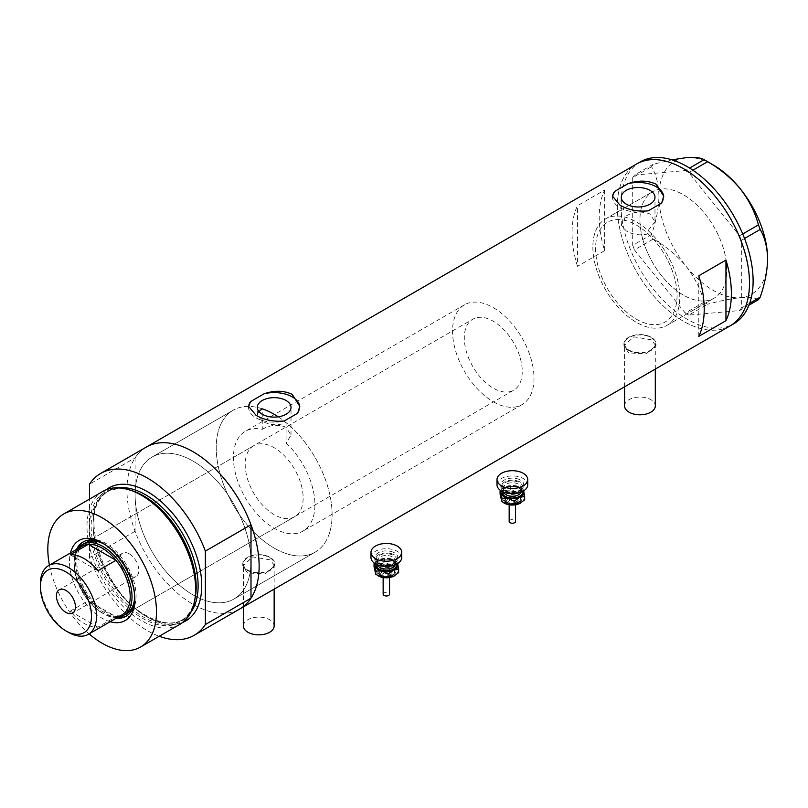 <?xml version="1.0" encoding="UTF-8"?>
<svg xmlns="http://www.w3.org/2000/svg" width="808" height="808" viewBox="0 0 808 808"><rect width="100%" height="100%" fill="white"/><g stroke="black" fill="none" stroke-linecap="round" stroke-linejoin="round"><path stroke-width="0.61" stroke-dasharray="4.04 3.03" d="M654.985 221.826L648.097 230.603L648.097 233.866A57.62 33.269 60 0 1 665.125 322.008A57.62 33.269 60 0 1 636.32 319.15A57.62 33.269 60 0 1 598.678 268.377A57.62 33.269 60 0 1 607.515 222.21A57.62 33.269 60 0 1 624.544 220.271L624.544 216.999C632.472 211.726 640.976 210.726 650.046 213.999L654.985 221.826L654.985 197.253M262.257 408.838A81.941 47.308 -120 0 0 233.199 410.222A81.941 47.308 60 0 1 262.257 408.838L262.257 429.321A57.62 33.269 -120 0 0 245.359 431.29A57.62 33.269 -120 0 0 236.532 477.467A57.62 33.269 -120 0 0 274.164 528.24A57.62 33.269 -120 0 0 302.98 531.088A57.62 33.269 -120 0 0 286.082 443.077L286.082 422.594A81.941 47.308 -120 0 1 329.704 494.183A81.941 47.308 -120 0 1 315.14 552.157A81.941 47.308 60 0 1 274.164 548.097A81.941 47.308 -120 0 0 315.14 552.157L234.017 598.991A81.941 47.308 -120 0 0 246.581 533.33A81.941 47.308 -120 0 0 193.051 461.115A81.941 47.308 -120 0 0 152.076 457.055A81.941 47.308 -120 0 0 139.511 522.726A81.941 47.308 -120 0 0 193.051 594.93A81.941 47.308 -120 0 0 234.017 598.991A81.941 47.308 60 0 1 193.051 594.93A81.941 47.308 60 0 1 135.098 494.577A81.941 47.308 60 0 1 152.076 457.055A81.941 47.308 60 0 1 193.051 461.115A81.941 47.308 60 0 1 250.995 561.479A81.941 47.308 60 0 1 234.017 598.991L315.14 552.157A81.941 47.308 60 0 0 328.452 489.133A81.941 47.308 60 0 0 278.265 416.817M262.257 429.321C270.205 424.846 278.144 424.16 286.082 427.27L291.021 435.159L286.082 443.077M648.097 233.866C640.411 235.795 633.119 234.805 626.22 230.896L621.281 225.028L624.544 220.271M624.574 405.919A15.362 8.868 180 0 1 634.058 397.728A15.362 8.868 180 0 1 650.804 399.647A15.362 8.868 180 0 1 655.308 405.919M650.804 337.552A15.362 8.868 180 0 1 655.308 343.824A15.362 8.868 180 0 1 645.824 352.015A15.362 8.868 180 0 1 629.079 350.096A15.362 8.868 180 0 1 624.574 343.824A15.362 8.868 180 0 1 634.058 335.623A15.362 8.868 180 0 1 650.804 337.552M243.41 625.988A15.362 8.868 180 0 1 252.894 617.787A15.362 8.868 180 0 1 269.64 619.716A15.362 8.868 180 0 1 274.144 625.988M269.64 557.611A15.362 8.868 180 0 1 274.144 563.883A15.362 8.868 180 0 1 264.66 572.084A15.362 8.868 180 0 1 247.915 570.155A15.362 8.868 180 0 1 243.41 563.883A15.362 8.868 180 0 1 252.894 555.692A15.362 8.868 180 0 1 269.64 557.611M628.624 352.864L623.938 345.774L633.825 336.835L651.258 339.794L655.945 345.774L646.067 353.904L628.624 352.864M628.624 350.359A16.009 9.242 180 0 1 623.938 343.824A16.009 9.242 180 0 1 633.815 335.29A16.009 9.242 180 0 1 651.258 337.289A16.009 9.242 180 0 1 655.945 343.824A16.009 9.242 180 0 1 646.067 352.359A16.009 9.242 180 0 1 628.624 350.359M247.46 572.933L242.774 565.832L252.662 556.894L270.094 559.863L274.781 565.832L264.903 573.973L247.46 572.933M247.46 570.418A16.009 9.242 180 0 1 242.774 563.883A16.009 9.242 180 0 1 252.651 555.349A16.009 9.242 180 0 1 270.094 557.348A16.009 9.242 180 0 1 274.781 563.883A16.009 9.242 180 0 1 264.903 572.428A16.009 9.242 180 0 1 247.46 570.418M258.873 411.464L257.318 414.989L262.257 421.16C270.185 425.412 278.134 425.887 286.082 422.594M612.545 196.657A25.604 14.786 -0 0 0 612.525 197.253A25.604 14.786 -0 0 0 620.019 207.707A25.604 14.786 -0 0 0 648.198 210.848M248.581 406.798A25.604 14.786 -0 0 0 248.561 407.384A25.604 14.786 -0 0 0 256.065 417.837A25.604 14.786 -0 0 0 284.244 420.978M233.199 410.222A81.941 47.308 -120 0 0 220.635 475.892A81.941 47.308 -120 0 0 274.164 548.097A81.941 47.308 60 0 1 220.635 475.892A81.941 47.308 60 0 1 233.199 410.222L152.076 457.055L233.199 410.222M683.396 295.102A61.459 35.481 60 0 1 643.249 240.946A61.459 35.481 60 0 1 652.672 191.698A61.459 35.481 60 0 1 683.396 194.738A61.459 35.481 60 0 1 723.554 248.904A61.459 35.481 60 0 1 714.131 298.152A61.459 35.481 60 0 1 683.396 295.102M648.097 230.603A61.459 35.481 60 0 1 667.055 325.331A61.459 35.481 60 0 1 636.32 322.291A61.459 35.481 60 0 1 596.173 268.125A61.459 35.481 60 0 1 605.586 218.877A61.459 35.481 60 0 1 624.544 216.999M135.098 457.863L135.098 531.28A93.465 53.964 -120 0 0 239.784 608.969A93.465 53.964 60 0 1 193.051 604.344A93.465 53.964 60 0 1 131.987 521.978A93.465 53.964 60 0 1 146.309 447.076A93.465 53.964 -120 0 0 135.098 457.863L89.476 484.204M730.129 325.866A93.465 53.964 60 0 1 683.396 321.241A93.465 53.964 60 0 1 622.342 238.875A93.465 53.964 60 0 1 636.664 163.974A93.465 53.964 -120 0 0 617.312 206.767A93.465 53.964 -120 0 0 658.106 300.829A93.465 53.964 -120 0 0 730.129 325.866M577.467 266.337A93.465 53.964 60 0 1 577.467 205.737L604.636 190.052A93.465 53.964 -120 0 0 604.636 250.652L577.467 266.337L577.467 205.737M604.636 250.652L604.636 190.052M698.789 336.381L698.789 275.781M297.718 413.201A25.604 14.786 -0 0 0 299.778 407.384A25.604 14.786 -0 0 0 299.768 406.899M661.671 203.071A25.604 14.786 -0 0 0 663.742 197.253A25.604 14.786 -0 0 0 663.721 196.768M592.86 247.016A61.459 35.481 -120 0 0 619.685 308.868A61.459 35.481 -120 0 0 667.055 325.331A61.459 35.481 -120 0 0 679.78 297.192A61.459 35.481 -120 0 0 652.955 235.34A61.459 35.481 -120 0 0 605.586 218.877A61.459 35.481 -120 0 0 592.86 247.016M639.946 219.837A61.459 35.481 -120 0 0 666.772 281.679A61.459 35.481 -120 0 0 714.131 298.152A61.459 35.481 -120 0 0 726.857 270.013A61.459 35.481 -120 0 0 700.031 208.161A61.459 35.481 -120 0 0 652.672 191.698A61.459 35.481 -120 0 0 639.946 219.837M640.29 161.883A93.465 53.964 -120 0 0 620.928 204.677A93.465 53.964 -120 0 0 661.732 298.738A93.465 53.964 -120 0 0 733.755 323.776M758.429 299.687C755.147 297.708 749.147 297.041 740.441 297.677C731.311 298.617 720.372 300.798 707.616 304.232L704.101 302.202C700.829 289.638 694.83 277.669 686.113 266.317C676.983 255.419 666.045 246.309 653.298 238.996L651.541 234.461C656.217 221.059 658.692 208.343 658.954 196.314C658.692 184.547 656.217 174.69 651.541 166.721L653.298 164.216L671.963 159.833M748.996 305.141L739.593 310.565L688.78 315.11L707.616 304.232M704.101 302.202L685.265 313.08L634.452 249.874L653.298 238.996M651.541 234.461L632.694 245.339L632.694 177.598L651.541 166.721M653.298 164.216L634.452 175.094L685.265 170.559L689.598 168.064M692.9 170.205L688.78 172.589L739.593 235.795L742.744 233.966M744.552 238.471L741.34 240.319L741.34 308.07L749.693 303.252M767.6 259.035A76.821 44.359 60 0 1 740.441 297.677A76.821 44.359 60 0 1 686.113 266.317A76.821 44.359 60 0 1 658.954 196.314A76.821 44.359 60 0 1 686.113 157.671A76.821 44.359 60 0 1 713.282 164.943M739.593 310.565L741.34 308.07M741.34 240.319L739.593 235.795M688.78 172.589L685.265 170.559M634.452 175.094L632.694 177.598M632.694 245.339L634.452 249.874M685.265 313.08L688.78 315.11M110.151 621.716A46.218 26.684 60 0 1 102.151 618.251A46.218 26.684 60 0 1 70.458 552.965M134.805 597.981A42.895 24.765 -120 0 0 134.835 596.658A42.895 24.765 -120 0 0 104.505 544.127L102.151 542.764L104.505 544.127A42.895 24.765 -120 0 0 103.343 543.481M76.528 549.47A42.895 24.765 -120 0 0 104.505 614.171A42.895 24.765 -120 0 0 116.221 618.221M134.724 596.264A40.976 23.654 -120 0 0 105.767 544.966A40.976 23.654 -120 0 0 104.787 544.42M253.682 445.703A40.976 23.654 -120 0 0 247.399 478.538A40.976 23.654 -120 0 0 274.164 514.645A40.976 23.654 -120 0 0 294.657 516.676A40.976 23.654 -120 0 0 300.94 483.841A40.976 23.654 -120 0 0 274.164 447.733A40.976 23.654 -120 0 0 253.682 445.703L85.284 542.936A40.976 23.654 -120 0 0 79.002 575.761A40.976 23.654 -120 0 0 105.767 611.868A40.976 23.654 -120 0 0 126.25 613.898L513.757 390.173A40.976 23.654 -120 0 0 520.039 357.348A40.976 23.654 -120 0 0 493.274 321.241A40.976 23.654 -120 0 0 472.781 319.211A40.976 23.654 -120 0 0 466.499 352.046A40.976 23.654 -120 0 0 493.274 388.153A40.976 23.654 -120 0 0 513.757 390.173M126.573 615.908A42.895 24.765 -120 0 0 127.22 615.565A42.895 24.765 -120 0 0 133.795 581.194A42.895 24.765 -120 0 0 105.767 543.39A42.895 24.765 -120 0 0 84.325 541.269A42.895 24.765 -120 0 0 83.699 541.653M77.79 548.733A42.895 24.765 -120 0 0 105.767 613.434A42.895 24.765 -120 0 0 117.483 617.484M194.779 599.99A75.215 43.42 60 0 1 142.794 618.453A75.215 43.42 60 0 1 89.91 533.007A75.215 43.42 60 0 1 131.593 490.537M102.899 491.365A76.821 44.359 -120 0 0 91.122 552.925A76.821 44.359 -120 0 0 141.309 620.625A76.821 44.359 -120 0 0 179.719 624.433M135.098 531.28L89.476 557.631A93.465 53.964 -120 0 0 159.206 636.27M89.476 557.631L89.476 499.112M49.409 565.115A76.821 44.359 -120 0 0 89.102 633.866M129.31 553.844A13.443 7.767 -120 0 0 122.584 553.187A13.443 7.767 -120 0 0 120.523 563.954A13.443 7.767 -120 0 0 129.31 575.801A13.443 7.767 -120 0 0 136.027 576.468A13.443 7.767 -120 0 0 138.087 565.691A13.443 7.767 -120 0 0 129.31 553.844M82.305 546.137A39.693 22.917 -120 0 0 74.084 564.307A39.693 22.917 -120 0 0 88.314 600.718L70.205 611.171A39.693 22.917 -120 0 0 84.042 623.372A39.693 22.917 -120 0 0 97.869 627.149L115.978 616.696A39.693 22.917 -120 0 0 121.988 614.878M117.817 617.292A40.976 23.654 60 0 1 103.05 613.434L102.151 612.918A39.693 22.917 -120 0 0 115.978 616.696L88.314 600.718A39.693 22.917 -120 0 0 102.151 612.918L103.05 613.434A40.976 23.654 60 0 1 74.084 563.257A40.976 23.654 60 0 1 78.123 548.541M493.274 401.738A57.62 33.269 -120 0 0 522.079 404.596A57.62 33.269 -120 0 0 530.906 358.419A57.62 33.269 -120 0 0 493.274 307.646A57.62 33.269 -120 0 0 464.459 304.798A57.62 33.269 -120 0 0 455.631 350.965A57.62 33.269 -120 0 0 493.274 401.738M636.32 319.15A57.62 33.269 -120 0 0 665.125 322.008A57.62 33.269 -120 0 0 673.963 275.831A57.62 33.269 -120 0 0 636.32 225.058A57.62 33.269 -120 0 0 607.515 222.21A57.62 33.269 -120 0 0 598.678 268.377A57.62 33.269 -120 0 0 636.32 319.15M68.468 632.361A39.693 22.917 60 0 1 40.4 583.75M70.205 611.171L97.869 627.149M97.869 570.751L70.205 554.773M509.171 521.392A3.202 1.848 180 0 1 513.595 519.685A3.202 1.848 180 0 1 515.575 521.392M513.595 500.869A3.202 1.848 180 0 1 515.575 502.576A3.202 1.848 180 0 1 511.151 504.283A3.202 1.848 180 0 1 509.171 502.576A3.202 1.848 180 0 1 513.595 500.869M514.575 497.405A5.757 3.323 180 0 1 518.14 500.485A5.757 3.323 180 0 1 510.171 503.556A5.757 3.323 180 0 1 506.616 500.485A5.757 3.323 180 0 1 514.575 497.405M516.777 480.74A11.524 6.656 180 0 1 523.897 486.891A11.524 6.656 180 0 1 507.969 493.042A11.524 6.656 180 0 1 500.849 486.891A11.524 6.656 180 0 1 516.777 480.74M516.777 478.649A11.524 6.656 180 0 1 523.897 484.8A11.524 6.656 180 0 1 507.969 490.951A11.524 6.656 180 0 1 500.849 484.8A11.524 6.656 180 0 1 516.777 478.649M497.011 484.8A15.362 8.868 180 0 1 518.251 476.599A15.362 8.868 180 0 1 527.735 484.8M501.071 490.81A11.524 6.656 180 0 1 504.222 487.416A11.524 6.656 180 0 1 505.354 486.84A11.524 6.656 180 0 1 516.777 485.972A11.524 6.656 180 0 1 520.524 487.416A11.524 6.656 180 0 1 523.675 490.81M523.796 491.244L522.928 488.891L516.777 485.972L505.354 486.84L500.384 490.345M503.95 502.93A11.524 6.656 180 0 1 500.95 499.263A11.524 6.656 180 0 1 505.354 493.112A11.524 6.656 180 0 1 516.777 492.244A11.524 6.656 180 0 1 523.796 497.516A11.524 6.656 180 0 1 520.564 503.071M500.081 494.001L505.354 493.112L510.636 489.315L516.777 492.244L522.928 492.254L524.665 499.869M522.928 492.254L522.928 488.891M510.636 489.315L510.636 485.962M383.144 594.153A3.202 1.848 180 0 1 387.567 592.446A3.202 1.848 180 0 1 389.547 594.153M387.567 573.63A3.202 1.848 180 0 1 389.547 575.336A3.202 1.848 180 0 1 385.123 577.043A3.202 1.848 180 0 1 383.144 575.336A3.202 1.848 180 0 1 387.567 573.63M388.547 570.165A5.757 3.323 180 0 1 392.102 573.246A5.757 3.323 180 0 1 384.143 576.316A5.757 3.323 180 0 1 380.588 573.246A5.757 3.323 180 0 1 388.547 570.165M390.749 553.5A11.524 6.656 180 0 1 397.869 559.651A11.524 6.656 180 0 1 381.942 565.802A11.524 6.656 180 0 1 374.821 559.651A11.524 6.656 180 0 1 390.749 553.5M390.749 551.41A11.524 6.656 180 0 1 397.869 557.56A11.524 6.656 180 0 1 381.942 563.711A11.524 6.656 180 0 1 374.821 557.56A11.524 6.656 180 0 1 390.749 551.41M370.983 557.56A15.362 8.868 180 0 1 392.223 549.369A15.362 8.868 180 0 1 401.707 557.56M375.043 563.57A11.524 6.656 180 0 1 378.195 560.176A11.524 6.656 180 0 1 379.326 559.601A11.524 6.656 180 0 1 390.749 558.732A11.524 6.656 180 0 1 394.496 560.176A11.524 6.656 180 0 1 397.647 563.57M397.768 564.004L396.9 561.661L390.749 558.732L379.326 559.601L374.356 563.105M377.922 575.69A11.524 6.656 180 0 1 374.922 572.024A11.524 6.656 180 0 1 379.326 565.873A11.524 6.656 180 0 1 390.749 565.004A11.524 6.656 180 0 1 397.768 570.286A11.524 6.656 180 0 1 394.536 575.831M374.054 566.761L379.326 565.873L384.608 562.085L390.749 565.004L396.9 565.014L398.637 572.63M396.9 565.014L396.9 561.661M384.608 562.085L384.608 558.722M194.89 599.465A74.265 42.875 60 0 1 180.8 620.847A74.265 42.875 60 0 1 143.673 617.171A74.265 42.875 60 0 1 95.152 551.733A74.265 42.875 60 0 1 106.535 492.224A74.265 42.875 60 0 1 132.108 490.709M182.648 622.453A76.821 44.359 60 0 1 147.42 617.1A76.821 44.359 60 0 1 98.091 552.187A76.821 44.359 60 0 1 106.07 489.81M118.705 487.81A74.265 42.875 -120 0 0 108.474 491.102A74.265 42.875 -120 0 0 97.091 550.612A74.265 42.875 -120 0 0 145.602 616.05A74.265 42.875 -120 0 0 182.739 619.726A74.265 42.875 -120 0 0 190.708 612.514M510.171 504.596A5.757 3.323 -0 0 0 518.14 501.526A5.757 3.323 -0 0 0 514.575 498.455A5.757 3.323 -0 0 0 506.616 501.526A5.757 3.323 -0 0 0 510.171 504.596M514.09 500.182A4.484 2.586 180 0 1 516.514 503.566A4.484 2.586 180 0 1 510.656 504.96A4.484 2.586 180 0 1 508.232 501.586A4.484 2.586 180 0 1 514.09 500.182M516.049 493.264A9.605 5.545 -0 0 0 503.505 496.274A9.605 5.545 -0 0 0 508.707 503.515A9.605 5.545 -0 0 0 521.251 500.506A9.605 5.545 -0 0 0 516.049 493.264M515.554 495.001A8.322 4.808 -0 0 0 504.051 499.435A8.322 4.808 -0 0 0 509.191 503.879A8.322 4.808 -0 0 0 520.695 499.435A8.322 4.808 -0 0 0 515.554 495.001M515.07 496.728A7.04 4.07 180 0 1 518.877 502.041A7.04 4.07 180 0 1 509.686 504.243A7.04 4.07 180 0 1 505.869 498.93A7.04 4.07 180 0 1 515.07 496.728M516.292 481.427A10.241 5.919 -0 0 0 502.909 484.628A10.241 5.919 -0 0 0 508.454 492.355A10.241 5.919 -0 0 0 521.837 489.153A10.241 5.919 -0 0 0 516.292 481.427M508.949 492.718A8.959 5.171 180 0 1 503.414 487.941A8.959 5.171 180 0 1 515.797 483.154A8.959 5.171 180 0 1 521.332 487.941A8.959 5.171 180 0 1 508.949 492.718M521.17 492.072A8.959 5.171 -0 0 0 521.332 491.072A8.959 5.171 -0 0 0 515.797 486.295A8.959 5.171 -0 0 0 503.414 491.072A8.959 5.171 -0 0 0 503.576 492.072M502.192 491.446A10.241 5.919 180 0 1 516.292 486.648A10.241 5.919 180 0 1 522.554 491.446M384.143 577.366A5.757 3.323 -0 0 0 392.102 574.286A5.757 3.323 -0 0 0 388.547 571.216A5.757 3.323 -0 0 0 380.588 574.286A5.757 3.323 -0 0 0 384.143 577.366M388.062 572.943A4.484 2.586 180 0 1 390.486 576.326A4.484 2.586 180 0 1 384.628 577.73A4.484 2.586 180 0 1 382.204 574.347A4.484 2.586 180 0 1 388.062 572.943M390.011 566.034A9.605 5.545 -0 0 0 377.467 569.034A9.605 5.545 -0 0 0 382.669 576.276A9.605 5.545 -0 0 0 395.223 573.276A9.605 5.545 -0 0 0 390.011 566.034M389.527 567.761A8.322 4.808 -0 0 0 378.023 572.195A8.322 4.808 -0 0 0 383.164 576.639A8.322 4.808 -0 0 0 394.668 572.195A8.322 4.808 -0 0 0 389.527 567.761M389.042 569.489A7.04 4.07 180 0 1 392.85 574.801A7.04 4.07 180 0 1 383.649 577.003A7.04 4.07 180 0 1 379.841 571.69A7.04 4.07 180 0 1 389.042 569.489M390.264 554.187A10.241 5.919 -0 0 0 376.881 557.389A10.241 5.919 -0 0 0 382.426 565.115A10.241 5.919 -0 0 0 395.809 561.913A10.241 5.919 -0 0 0 390.264 554.187M382.921 565.479A8.959 5.171 180 0 1 377.386 560.702A8.959 5.171 180 0 1 389.769 555.914A8.959 5.171 180 0 1 395.304 560.702A8.959 5.171 180 0 1 382.921 565.479M395.142 564.832A8.959 5.171 -0 0 0 395.304 563.832A8.959 5.171 -0 0 0 389.769 559.055A8.959 5.171 -0 0 0 377.386 563.832A8.959 5.171 -0 0 0 377.548 564.832M376.164 564.206A10.241 5.919 180 0 1 390.264 559.419A10.241 5.919 180 0 1 396.526 564.206M464.459 304.798L245.359 431.29M655.308 369.074L655.308 343.824M274.144 589.133L274.144 563.883M623.938 343.824L623.938 345.774M242.774 563.883L242.774 565.832M257.318 414.989L257.318 407.384M621.281 225.028L621.281 197.253M605.586 218.877L652.672 191.698L605.586 218.877M667.055 325.331L714.131 298.152L667.055 325.331M299.778 407.384L299.778 406.323M248.561 407.384L248.561 406.323M663.742 197.253L663.742 196.192M612.525 197.253L612.525 196.192M291.021 435.159L291.021 407.384M274.781 563.883L274.781 565.832M655.945 343.824L655.945 345.774M243.41 606.879L243.41 563.883M624.574 386.81L624.574 343.824M522.079 404.596L302.98 531.088M84.325 541.269L83.052 541.996M106.535 492.224C116.493 486.719 128.654 487.971 143.026 495.961C188.234 519.059 213.676 606.343 180.8 620.847L182.739 619.726C173.165 625.099 161.216 623.837 146.884 615.928C101.444 592.89 76.215 504.737 108.474 491.102L106.535 492.224M127.22 615.565L125.947 616.292M294.657 516.676L126.25 613.898M134.835 596.658L134.835 599.374M122.584 553.187L59.206 589.769M85.284 542.936L472.781 319.211M74.084 564.307L74.084 563.257M136.027 576.468L72.649 613.06M518.14 500.485L517.11 503.778L515.534 504.788L515.575 502.576M509 503.313C505.606 502.223 503.96 500.93 504.051 499.435C505.121 502.697 506.899 504.374 509.383 504.434C516.383 505.02 520.15 503.354 520.695 499.435C519.968 502.616 516.07 503.909 509 503.313M508.757 492.153C505.121 491.001 503.334 489.598 503.414 487.941L503.414 491.072C501.576 490.395 508.151 484.941 515.989 486.85C520.574 488.8 522.352 490.204 521.332 491.072L521.332 487.941C520.514 491.416 516.322 492.819 508.757 492.153M523.897 486.891L523.897 484.8M500.849 486.891L500.849 484.8M520.524 487.416L521.19 487.8M509.171 502.576L509.171 504.778L507.979 504.071L506.616 500.485M392.102 573.246L391.607 575.902L389.506 577.548M382.972 576.074C379.578 574.983 377.932 573.69 378.023 572.195C379.093 575.468 380.871 577.134 383.356 577.205C390.355 577.781 394.122 576.114 394.668 572.195C393.94 575.377 390.042 576.67 382.972 576.074M389.547 577.548L389.547 575.336M382.729 564.913C379.083 563.762 377.306 562.358 377.386 560.702L377.386 563.832C375.548 563.156 382.123 557.702 389.961 559.611C394.546 561.56 396.324 562.964 395.304 563.832L395.304 560.702C394.486 564.176 390.294 565.58 382.729 564.913M397.869 559.651L397.869 557.56M374.821 559.651L374.821 557.56M394.496 560.176L395.163 560.56M383.184 577.548L381.073 575.902L380.588 573.246M383.144 577.548L383.144 575.336"/><path stroke-width="1.21" d="M655.308 369.074L655.308 405.919A15.362 8.868 180 0 1 645.824 414.12A15.362 8.868 180 0 1 629.079 412.191A15.362 8.868 180 0 1 624.574 405.919L624.574 386.81M274.144 589.133L274.144 625.988A15.362 8.868 180 0 1 264.66 634.179A15.362 8.868 180 0 1 247.915 632.26A15.362 8.868 180 0 1 243.41 625.988L243.41 606.879M278.265 416.817A81.941 47.308 60 0 0 274.164 414.282A81.941 47.308 60 0 0 262.257 408.838L258.873 411.464M286.082 400.505A16.847 9.726 -0 0 0 267.721 398.394A16.847 9.726 -0 0 0 257.318 407.384A16.847 9.726 -0 0 0 262.257 414.262A16.847 9.726 -0 0 0 280.618 416.373A16.847 9.726 -0 0 0 291.021 407.384A16.847 9.726 -0 0 0 286.082 400.505M650.046 190.375A16.847 9.726 -0 0 0 631.684 188.264A16.847 9.726 -0 0 0 621.281 197.253A16.847 9.726 -0 0 0 626.22 204.131A16.847 9.726 -0 0 0 644.582 206.242A16.847 9.726 -0 0 0 654.985 197.253A16.847 9.726 -0 0 0 650.046 190.375M620.019 205.192C628.331 209.939 637.724 211.817 648.198 210.848L661.671 203.071L663.742 196.192L656.237 184.285C647.895 180.305 638.502 180.093 628.058 183.658L614.585 191.435L612.525 196.192L620.019 205.192M256.065 415.332C264.368 420.069 273.761 421.958 284.244 420.978L297.718 413.201L299.778 406.323L292.274 394.415C283.931 390.436 274.538 390.234 264.095 393.789L250.621 401.566L248.561 406.323L256.065 415.332M698.789 275.781A93.465 53.964 60 0 1 698.789 336.381L725.948 320.695A93.465 53.964 -120 0 0 725.948 260.095L698.789 275.781M100.677 473.427A93.465 53.964 -120 0 1 147.42 478.053A93.465 53.964 -120 0 1 205.363 551.117L250.995 524.766A93.465 53.964 -120 0 0 193.051 451.712A93.465 53.964 60 0 1 254.106 534.078A93.465 53.964 60 0 1 239.784 608.969A93.465 53.964 -120 0 0 250.995 598.193L205.363 624.534A93.465 53.964 -120 0 1 194.152 635.32L730.129 325.866A93.465 53.964 -120 0 0 749.491 283.083A93.465 53.964 -120 0 0 708.697 189.022A93.465 53.964 -120 0 0 636.664 163.974A93.465 53.964 60 0 1 683.396 168.609A93.465 53.964 60 0 1 744.461 250.975A93.465 53.964 60 0 1 730.129 325.866L733.755 323.776A93.465 53.964 -120 0 0 753.117 280.992A93.465 53.964 -120 0 0 712.313 186.931A93.465 53.964 -120 0 0 640.29 161.883L146.309 447.076A93.465 53.964 60 0 1 193.051 451.712A93.465 53.964 -120 0 0 146.309 447.076L100.677 473.427A93.465 53.964 -120 0 0 89.476 484.204L89.476 499.112M725.948 320.695L725.948 260.095M299.768 406.899A25.604 14.786 -0 0 0 264.095 393.789M250.621 401.566A25.604 14.786 -0 0 0 248.581 406.798M663.721 196.768A25.604 14.786 -0 0 0 628.058 183.658M614.585 191.435A25.604 14.786 -0 0 0 612.545 196.657M749.693 303.252L760.187 297.192L758.429 299.687L748.996 305.141M671.963 159.833L686.113 157.671C694.739 157.025 700.738 157.691 704.101 159.681L707.616 161.711C720.221 168.892 731.159 178.002 740.441 189.032C749.067 200.222 755.056 212.181 758.429 224.917L760.187 229.442C764.863 237.451 767.337 247.309 767.6 259.035C767.337 271.104 764.863 283.83 760.187 297.192M689.598 168.064L704.101 159.681M707.616 161.711L692.9 170.205M742.744 233.966L758.429 224.917M760.187 229.442L744.552 238.471M705.889 160.681L713.282 164.943A76.821 44.359 60 0 1 740.441 189.032A76.821 44.359 60 0 1 767.6 259.035M70.458 552.965A46.218 26.684 60 0 1 102.151 542.764L102.151 542.764A46.218 26.684 60 0 1 134.835 599.374A46.218 26.684 60 0 1 110.151 621.716M103.343 543.481A42.895 24.765 -120 0 0 83.052 541.996A42.895 24.765 -120 0 0 76.528 549.47M104.787 544.42A40.976 23.654 -120 0 0 85.284 542.936L82.567 544.501A40.976 23.654 60 0 1 103.05 546.531A40.976 23.654 60 0 1 129.815 582.639A40.976 23.654 60 0 1 123.543 615.464A40.976 23.654 60 0 1 117.817 617.292M83.699 541.653A42.895 24.765 -120 0 0 77.79 548.733M129.866 489.971L131.593 490.537A75.215 43.42 60 0 1 142.794 495.627A75.215 43.42 60 0 1 194.779 599.99L194.415 601.768A76.821 44.359 -120 0 0 141.309 495.173A76.821 44.359 -120 0 0 129.866 489.971A76.821 44.359 -120 0 0 102.899 491.365L63.731 513.979A76.821 44.359 -120 0 0 49.409 565.115M89.102 633.866A76.821 44.359 -120 0 0 102.151 643.239A76.821 44.359 -120 0 0 140.562 647.036L179.719 624.433A76.821 44.359 -120 0 0 194.415 601.768M140.562 647.036A76.821 44.359 -120 0 0 152.338 585.477A76.821 44.359 -120 0 0 102.151 517.776A76.821 44.359 -120 0 0 63.731 513.979M250.995 524.766L250.995 598.193M159.206 636.27A93.465 53.964 -120 0 0 194.152 635.32M205.363 551.117L205.363 624.534M116.221 618.221A42.895 24.765 -120 0 0 125.947 616.292A42.895 24.765 -120 0 0 134.805 597.981M117.483 617.484A42.895 24.765 -120 0 0 126.573 615.908M123.543 615.464L126.25 613.898A40.976 23.654 -120 0 0 134.724 596.264M68.468 632.361L65.933 630.896A36.108 20.846 -120 0 0 91.466 616.161A36.108 20.846 -120 0 0 65.933 571.933A36.108 20.846 -120 0 0 40.4 586.679A36.108 20.846 -120 0 0 65.933 630.896L68.468 632.361A39.693 22.917 60 0 0 88.314 634.33L121.988 614.878A39.693 22.917 -120 0 0 115.978 560.298A39.693 22.917 -120 0 0 102.151 548.097A39.693 22.917 -120 0 0 88.314 544.319A39.693 22.917 -120 0 0 82.305 546.137L48.621 565.58A39.693 22.917 60 0 1 68.468 567.539A39.693 22.917 60 0 1 94.395 602.515A39.693 22.917 60 0 1 88.314 634.33M65.933 590.436A13.443 7.767 -120 0 0 59.206 589.769A13.443 7.767 -120 0 0 57.146 600.546A13.443 7.767 -120 0 0 65.933 612.393A13.443 7.767 -120 0 0 72.649 613.06A13.443 7.767 -120 0 0 74.71 602.283A13.443 7.767 -120 0 0 65.933 590.436M97.869 570.751L115.978 560.298L88.314 544.319L70.205 554.773A39.693 22.917 -120 0 1 84.042 558.55A39.693 22.917 -120 0 1 97.869 570.751M78.123 548.541A40.976 23.654 60 0 1 82.567 544.501M40.4 586.679L40.4 583.75A39.693 22.917 60 0 1 48.621 565.58M515.575 521.392A3.202 1.848 180 0 1 511.151 523.099A3.202 1.848 180 0 1 509.171 521.392L509.171 504.778L515.534 504.788L515.575 521.392M527.735 479.568L527.735 484.8A15.362 8.868 180 0 1 506.495 493.001A15.362 8.868 180 0 1 497.011 484.8L497.011 479.568A15.362 8.868 180 0 1 518.251 471.377A15.362 8.868 180 0 1 527.735 479.568A15.362 8.868 180 0 1 506.495 487.769A15.362 8.868 180 0 1 497.011 479.568M523.675 490.81A11.524 6.656 180 0 1 523.796 491.244A11.524 6.656 180 0 1 519.393 497.395L524.665 496.506L523.695 490.799M500.384 490.345L501.819 498.253L507.969 498.263A11.524 6.656 180 0 1 500.95 492.991A11.524 6.656 180 0 1 501.071 490.81M507.969 498.263A11.524 6.656 -0 0 0 519.393 497.395L514.12 501.192L507.969 498.263M520.564 503.071A11.524 6.656 180 0 1 520.524 503.091A11.524 6.656 180 0 1 519.393 503.667A11.524 6.656 180 0 1 507.969 504.535A11.524 6.656 180 0 1 504.222 503.091A11.524 6.656 180 0 1 503.95 502.93M524.665 496.506L524.665 499.869L519.393 503.667L507.969 504.535L501.819 501.616L500.081 494.001L500.081 490.638M501.819 501.616L501.819 498.253M514.12 504.556L514.12 501.192M389.547 577.548L389.547 594.153A3.202 1.848 180 0 1 385.123 595.86A3.202 1.848 180 0 1 383.144 594.153L383.144 577.548M401.707 552.339L401.707 557.56A15.362 8.868 180 0 1 380.467 565.762A15.362 8.868 180 0 1 370.983 557.56L370.983 552.339A15.362 8.868 180 0 1 392.223 544.138A15.362 8.868 180 0 1 401.707 552.339A15.362 8.868 180 0 1 380.467 560.53A15.362 8.868 180 0 1 370.983 552.339M397.647 563.57A11.524 6.656 180 0 1 397.768 564.004A11.524 6.656 180 0 1 393.365 570.155L398.637 569.276L397.657 563.56M374.356 563.105L375.791 571.014L381.942 571.024A11.524 6.656 180 0 1 374.922 565.751A11.524 6.656 180 0 1 375.043 563.57M381.942 571.024A11.524 6.656 -0 0 0 393.365 570.155L388.082 573.953L381.942 571.024M394.536 575.831A11.524 6.656 180 0 1 394.496 575.862A11.524 6.656 180 0 1 393.365 576.427A11.524 6.656 180 0 1 381.942 577.296A11.524 6.656 180 0 1 378.195 575.862A11.524 6.656 180 0 1 377.922 575.69M398.637 569.276L398.637 572.63L393.365 576.427L381.942 577.296L375.791 574.377L374.054 566.761L374.054 563.398M375.791 574.377L375.791 571.014M388.082 577.316L388.082 573.953M132.108 490.709A74.265 42.875 60 0 1 143.673 495.9A74.265 42.875 60 0 1 194.89 599.465M106.07 489.81A76.821 44.359 60 0 1 147.42 491.648A76.821 44.359 60 0 1 198.394 562.126A76.821 44.359 60 0 1 182.648 622.453M190.708 612.514A74.265 42.875 -120 0 0 191.264 551.834A74.265 42.875 -120 0 0 145.602 494.779A74.265 42.875 -120 0 0 118.705 487.81M503.576 492.072A8.959 5.171 -0 0 0 508.949 495.849A8.959 5.171 -0 0 0 521.17 492.072M522.554 491.446A10.241 5.919 180 0 1 508.454 497.587A10.241 5.919 180 0 1 502.192 491.446M377.548 564.832A8.959 5.171 -0 0 0 382.921 568.62A8.959 5.171 -0 0 0 395.142 564.832M396.526 564.206A10.241 5.919 180 0 1 382.426 570.347A10.241 5.919 180 0 1 376.164 564.206M504.222 503.091L503.556 502.707M389.506 577.548L383.184 577.548M378.195 575.862L377.528 575.468"/></g></svg>
